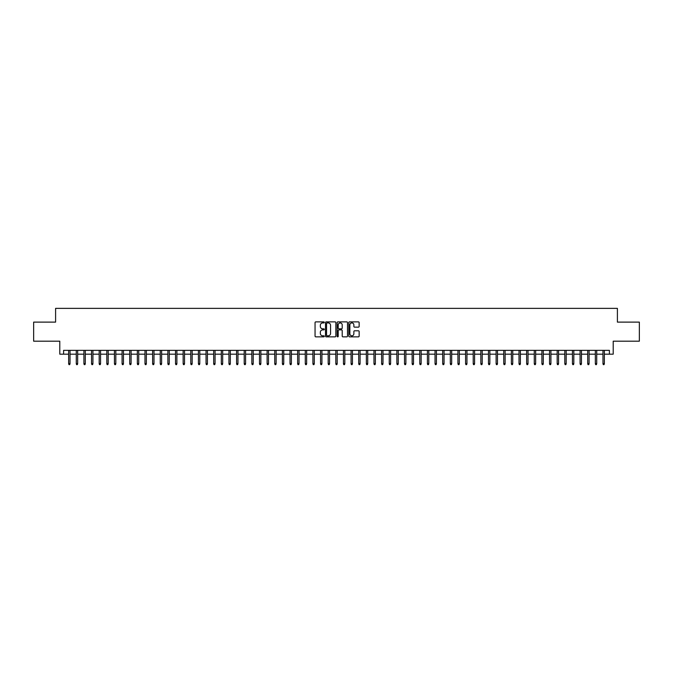 <?xml version="1.0" encoding="UTF-8"?>
<svg xmlns="http://www.w3.org/2000/svg" width="673" height="673" viewBox="0 0 673 673"><rect width="100%" height="100%" fill="white"/><g stroke="black" fill="none" stroke-linecap="round" stroke-linejoin="round"><path stroke-width="1.01" d="M324.285 322.392A0.522 0.522 0 0 0 323.763 321.871L315.805 321.871A0.749 0.749 0 0 0 315.057 322.619L315.057 336.105A0.749 0.749 0 0 0 315.805 336.853L323.763 336.853A0.522 0.522 0 0 0 324.285 336.332A0.522 0.522 0 0 0 323.763 335.81L322.729 335.81A2.398 2.398 0 0 1 320.331 333.413L320.331 332.285A2.398 2.398 0 0 1 322.729 329.888L323.763 329.888A0.522 0.522 0 0 0 324.285 329.366A0.522 0.522 0 0 0 323.763 328.836L322.729 328.836A2.398 2.398 0 0 1 320.331 326.439L320.331 325.32A2.398 2.398 0 0 1 322.729 322.922L323.763 322.922A0.522 0.522 0 0 0 324.285 322.392M358.398 327.154A0.749 0.749 0 0 0 359.146 326.405L359.146 322.619A0.749 0.749 0 0 0 358.398 321.871L349.556 321.871A0.749 0.749 0 0 0 348.807 322.619L348.807 336.105A0.749 0.749 0 0 0 349.556 336.853L358.398 336.853A0.749 0.749 0 0 0 359.146 336.105L359.146 331.537A0.749 0.749 0 0 0 358.398 330.788L354.612 330.788A0.749 0.749 0 0 0 353.863 331.537L353.863 333.8A2.002 2.002 0 0 1 351.861 335.81A2.002 2.002 0 0 1 349.859 333.8L349.859 324.924A2.002 2.002 0 0 1 351.861 322.922A2.002 2.002 0 0 1 353.863 324.924L353.863 326.405A0.749 0.749 0 0 0 354.612 327.154L358.398 327.154M63.607 354.175L63.607 350.355L609.393 350.355L609.393 354.175L613.204 354.175L613.204 341.194L639.35 341.194L639.35 322.115L617.402 322.115L617.402 308.369L55.598 308.369L55.598 322.115L33.65 322.115L33.65 341.194L59.796 341.194L59.796 354.175L68.646 354.175M335.844 322.619A0.749 0.749 0 0 0 335.095 321.871L326.254 321.871A0.749 0.749 0 0 0 325.505 322.619L325.505 336.105A0.749 0.749 0 0 0 326.254 336.853L335.095 336.853A0.749 0.749 0 0 0 335.844 336.105L335.844 322.619M337.905 321.871L346.746 321.871A0.749 0.749 0 0 1 347.495 322.619L347.495 336.105A0.749 0.749 0 0 1 346.746 336.853L342.961 336.853A0.749 0.749 0 0 1 342.212 336.105L342.212 330.636A0.749 0.749 0 0 0 341.463 329.888L338.956 329.888A0.749 0.749 0 0 0 338.208 330.636L338.208 336.332A0.522 0.522 0 0 1 337.678 336.853A0.522 0.522 0 0 1 337.156 336.332L337.156 322.619A0.749 0.749 0 0 1 337.905 321.871M70.026 354.175L76.285 354.175M77.656 354.175L83.915 354.175M85.286 354.175L91.545 354.175M92.924 354.175L99.183 354.175M100.555 354.175L106.814 354.175M108.185 354.175L114.452 354.175M115.823 354.175L122.082 354.175M123.453 354.175L129.712 354.175M131.092 354.175L137.351 354.175M138.722 354.175L144.981 354.175M146.352 354.175L152.611 354.175M153.991 354.175L160.25 354.175M161.621 354.175L167.88 354.175M169.251 354.175L175.518 354.175M176.89 354.175L183.149 354.175M184.52 354.175L190.779 354.175M192.158 354.175L198.417 354.175M199.788 354.175L206.047 354.175M207.419 354.175L213.678 354.175M215.057 354.175L221.316 354.175M222.687 354.175L228.946 354.175M230.317 354.175L236.576 354.175M237.956 354.175L244.215 354.175M245.586 354.175L251.845 354.175M253.225 354.175L259.484 354.175M260.855 354.175L267.114 354.175M268.485 354.175L274.744 354.175M276.123 354.175L282.382 354.175M283.754 354.175L290.013 354.175M291.384 354.175L297.643 354.175M299.022 354.175L305.281 354.175M306.652 354.175L312.911 354.175M314.291 354.175L320.55 354.175M321.921 354.175L328.18 354.175M329.551 354.175L335.81 354.175M337.19 354.175L343.449 354.175M344.82 354.175L351.079 354.175M352.45 354.175L358.709 354.175M360.089 354.175L366.348 354.175M367.719 354.175L373.978 354.175M375.357 354.175L381.616 354.175M382.987 354.175L389.246 354.175M390.618 354.175L396.877 354.175M398.256 354.175L404.515 354.175M405.886 354.175L412.145 354.175M413.516 354.175L419.775 354.175M421.155 354.175L427.414 354.175M428.785 354.175L435.044 354.175M436.424 354.175L442.683 354.175M444.054 354.175L450.313 354.175M451.684 354.175L457.943 354.175M459.323 354.175L465.581 354.175M466.953 354.175L473.212 354.175M474.583 354.175L480.842 354.175M482.221 354.175L488.48 354.175M489.851 354.175L496.11 354.175M497.482 354.175L503.749 354.175M505.12 354.175L511.379 354.175M512.75 354.175L519.009 354.175M520.389 354.175L526.648 354.175M528.019 354.175L534.278 354.175M535.649 354.175L541.908 354.175M543.288 354.175L549.547 354.175M550.918 354.175L557.177 354.175M558.548 354.175L564.815 354.175M566.186 354.175L572.445 354.175M573.817 354.175L580.076 354.175M581.455 354.175L587.714 354.175M589.085 354.175L595.344 354.175M596.715 354.175L602.974 354.175M604.354 354.175L609.393 354.175M327.078 322.922A0.522 0.522 0 0 0 326.556 323.444L326.556 335.28A0.522 0.522 0 0 0 327.078 335.81L328.163 335.81A2.398 2.398 0 0 0 330.561 333.413L330.561 325.32A2.398 2.398 0 0 0 328.163 322.922L327.078 322.922M342.212 324.958A2.002 2.002 0 0 0 340.21 322.956A2.002 2.002 0 0 0 338.208 324.958L338.208 328.088A0.749 0.749 0 0 0 338.956 328.836L341.463 328.836A0.749 0.749 0 0 0 342.212 328.088L342.212 324.958M68.646 363.639L68.957 364.631L69.714 364.631L70.026 363.639L68.646 363.639L68.646 350.355M70.026 363.639L70.026 350.355M76.285 363.639L76.587 364.631L77.353 364.631L77.656 363.639L76.285 363.639L76.285 350.355M77.656 363.639L77.656 350.355M83.915 363.639L84.218 364.631L84.983 364.631L85.286 363.639L83.915 363.639L83.915 350.355M85.286 363.639L85.286 350.355M91.545 363.639L91.856 364.631L92.613 364.631L92.924 363.639L91.545 363.639L91.545 350.355M92.924 363.639L92.924 350.355M99.183 363.639L99.486 364.631L100.252 364.631L100.555 363.639L99.183 363.639L99.183 350.355M100.555 363.639L100.555 350.355M106.814 363.639L107.116 364.631L107.882 364.631L108.185 363.639L106.814 363.639L106.814 350.355M108.185 363.639L108.185 350.355M114.452 363.639L114.755 364.631L115.52 364.631L115.823 363.639L114.452 363.639L114.452 350.355M115.823 363.639L115.823 350.355M122.082 363.639L122.385 364.631L123.151 364.631L123.453 363.639L122.082 363.639L122.082 350.355M123.453 363.639L123.453 350.355M129.712 363.639L130.024 364.631L130.781 364.631L131.092 363.639L129.712 363.639L129.712 350.355M131.092 363.639L131.092 350.355M137.351 363.639L137.654 364.631L138.419 364.631L138.722 363.639L137.351 363.639L137.351 350.355M138.722 363.639L138.722 350.355M144.981 363.639L145.284 364.631L146.049 364.631L146.352 363.639L144.981 363.639L144.981 350.355M146.352 363.639L146.352 350.355M152.611 363.639L152.922 364.631L153.68 364.631L153.991 363.639L152.611 363.639L152.611 350.355M153.991 363.639L153.991 350.355M160.25 363.639L160.553 364.631L161.318 364.631L161.621 363.639L160.25 363.639L160.25 350.355M161.621 363.639L161.621 350.355M167.88 363.639L168.183 364.631L168.948 364.631L169.251 363.639L167.88 363.639L167.88 350.355M169.251 363.639L169.251 350.355M175.518 363.639L175.821 364.631L176.587 364.631L176.89 363.639L175.518 363.639L175.518 350.355M176.89 363.639L176.89 350.355M183.149 363.639L183.451 364.631L184.217 364.631L184.52 363.639L183.149 363.639L183.149 350.355M184.52 363.639L184.52 350.355M190.779 363.639L191.09 364.631L191.847 364.631L192.158 363.639L190.779 363.639L190.779 350.355M192.158 363.639L192.158 350.355M198.417 363.639L198.72 364.631L199.486 364.631L199.788 363.639L198.417 363.639L198.417 350.355M199.788 363.639L199.788 350.355M206.047 363.639L206.35 364.631L207.116 364.631L207.419 363.639L206.047 363.639L206.047 350.355M207.419 363.639L207.419 350.355M213.678 363.639L213.989 364.631L214.746 364.631L215.057 363.639L213.678 363.639L213.678 350.355M215.057 363.639L215.057 350.355M221.316 363.639L221.619 364.631L222.384 364.631L222.687 363.639L221.316 363.639L221.316 350.355M222.687 363.639L222.687 350.355M228.946 363.639L229.249 364.631L230.015 364.631L230.317 363.639L228.946 363.639L228.946 350.355M230.317 363.639L230.317 350.355M236.576 363.639L236.888 364.631L237.653 364.631L237.956 363.639L236.576 363.639L236.576 350.355M237.956 363.639L237.956 350.355M244.215 363.639L244.518 364.631L245.283 364.631L245.586 363.639L244.215 363.639L244.215 350.355M245.586 363.639L245.586 350.355M251.845 363.639L252.156 364.631L252.913 364.631L253.225 363.639L251.845 363.639L251.845 350.355M253.225 363.639L253.225 350.355M259.484 363.639L259.786 364.631L260.552 364.631L260.855 363.639L259.484 363.639L259.484 350.355M260.855 363.639L260.855 350.355M267.114 363.639L267.417 364.631L268.182 364.631L268.485 363.639L267.114 363.639L267.114 350.355M268.485 363.639L268.485 350.355M274.744 363.639L275.055 364.631L275.812 364.631L276.123 363.639L274.744 363.639L274.744 350.355M276.123 363.639L276.123 350.355M282.382 363.639L282.685 364.631L283.451 364.631L283.754 363.639L282.382 363.639L282.382 350.355M283.754 363.639L283.754 350.355M290.013 363.639L290.315 364.631L291.081 364.631L291.384 363.639L290.013 363.639L290.013 350.355M291.384 363.639L291.384 350.355M297.643 363.639L297.954 364.631L298.719 364.631L299.022 363.639L297.643 363.639L297.643 350.355M299.022 363.639L299.022 350.355M305.281 363.639L305.584 364.631L306.35 364.631L306.652 363.639L305.281 363.639L305.281 350.355M306.652 363.639L306.652 350.355M312.911 363.639L313.223 364.631L313.98 364.631L314.291 363.639L312.911 363.639L312.911 350.355M314.291 363.639L314.291 350.355M320.55 363.639L320.853 364.631L321.618 364.631L321.921 363.639L320.55 363.639L320.55 350.355M321.921 363.639L321.921 350.355M328.18 363.639L328.483 364.631L329.248 364.631L329.551 363.639L328.18 363.639L328.18 350.355M329.551 363.639L329.551 350.355M335.81 363.639L336.121 364.631L336.879 364.631L337.19 363.639L335.81 363.639L335.81 350.355M337.19 363.639L337.19 350.355M343.449 363.639L343.752 364.631L344.517 364.631L344.82 363.639L343.449 363.639L343.449 350.355M344.82 363.639L344.82 350.355M351.079 363.639L351.382 364.631L352.147 364.631L352.45 363.639L351.079 363.639L351.079 350.355M352.45 363.639L352.45 350.355M358.709 363.639L359.02 364.631L359.777 364.631L360.089 363.639L358.709 363.639L358.709 350.355M360.089 363.639L360.089 350.355M366.348 363.639L366.65 364.631L367.416 364.631L367.719 363.639L366.348 363.639L366.348 350.355M367.719 363.639L367.719 350.355M373.978 363.639L374.281 364.631L375.046 364.631L375.357 363.639L373.978 363.639L373.978 350.355M375.357 363.639L375.357 350.355M381.616 363.639L381.919 364.631L382.685 364.631L382.987 363.639L381.616 363.639L381.616 350.355M382.987 363.639L382.987 350.355M389.246 363.639L389.549 364.631L390.315 364.631L390.618 363.639L389.246 363.639L389.246 350.355M390.618 363.639L390.618 350.355M396.877 363.639L397.188 364.631L397.945 364.631L398.256 363.639L396.877 363.639L396.877 350.355M398.256 363.639L398.256 350.355M404.515 363.639L404.818 364.631L405.583 364.631L405.886 363.639L404.515 363.639L404.515 350.355M405.886 363.639L405.886 350.355M412.145 363.639L412.448 364.631L413.214 364.631L413.516 363.639L412.145 363.639L412.145 350.355M413.516 363.639L413.516 350.355M419.775 363.639L420.087 364.631L420.844 364.631L421.155 363.639L419.775 363.639L419.775 350.355M421.155 363.639L421.155 350.355M427.414 363.639L427.717 364.631L428.482 364.631L428.785 363.639L427.414 363.639L427.414 350.355M428.785 363.639L428.785 350.355M435.044 363.639L435.347 364.631L436.112 364.631L436.424 363.639L435.044 363.639L435.044 350.355M436.424 363.639L436.424 350.355M442.683 363.639L442.985 364.631L443.751 364.631L444.054 363.639L442.683 363.639L442.683 350.355M444.054 363.639L444.054 350.355M450.313 363.639L450.616 364.631L451.381 364.631L451.684 363.639L450.313 363.639L450.313 350.355M451.684 363.639L451.684 350.355M457.943 363.639L458.254 364.631L459.011 364.631L459.323 363.639L457.943 363.639L457.943 350.355M459.323 363.639L459.323 350.355M465.581 363.639L465.884 364.631L466.65 364.631L466.953 363.639L465.581 363.639L465.581 350.355M466.953 363.639L466.953 350.355M473.212 363.639L473.514 364.631L474.28 364.631L474.583 363.639L473.212 363.639L473.212 350.355M474.583 363.639L474.583 350.355M480.842 363.639L481.153 364.631L481.91 364.631L482.221 363.639L480.842 363.639L480.842 350.355M482.221 363.639L482.221 350.355M488.48 363.639L488.783 364.631L489.549 364.631L489.851 363.639L488.48 363.639L488.48 350.355M489.851 363.639L489.851 350.355M496.11 363.639L496.413 364.631L497.179 364.631L497.482 363.639L496.11 363.639L496.11 350.355M497.482 363.639L497.482 350.355M503.749 363.639L504.052 364.631L504.817 364.631L505.12 363.639L503.749 363.639L503.749 350.355M505.12 363.639L505.12 350.355M511.379 363.639L511.682 364.631L512.447 364.631L512.75 363.639L511.379 363.639L511.379 350.355M512.75 363.639L512.75 350.355M519.009 363.639L519.32 364.631L520.078 364.631L520.389 363.639L519.009 363.639L519.009 350.355M520.389 363.639L520.389 350.355M526.648 363.639L526.951 364.631L527.716 364.631L528.019 363.639L526.648 363.639L526.648 350.355M528.019 363.639L528.019 350.355M534.278 363.639L534.581 364.631L535.346 364.631L535.649 363.639L534.278 363.639L534.278 350.355M535.649 363.639L535.649 350.355M541.908 363.639L542.219 364.631L542.976 364.631L543.288 363.639L541.908 363.639L541.908 350.355M543.288 363.639L543.288 350.355M549.547 363.639L549.849 364.631L550.615 364.631L550.918 363.639L549.547 363.639L549.547 350.355M550.918 363.639L550.918 350.355M557.177 363.639L557.48 364.631L558.245 364.631L558.548 363.639L557.177 363.639L557.177 350.355M558.548 363.639L558.548 350.355M564.815 363.639L565.118 364.631L565.884 364.631L566.186 363.639L564.815 363.639L564.815 350.355M566.186 363.639L566.186 350.355M572.445 363.639L572.748 364.631L573.514 364.631L573.817 363.639L572.445 363.639L572.445 350.355M573.817 363.639L573.817 350.355M580.076 363.639L580.387 364.631L581.144 364.631L581.455 363.639L580.076 363.639L580.076 350.355M581.455 363.639L581.455 350.355M587.714 363.639L588.017 364.631L588.782 364.631L589.085 363.639L587.714 363.639L587.714 350.355M589.085 363.639L589.085 350.355M595.344 363.639L595.647 364.631L596.413 364.631L596.715 363.639L595.344 363.639L595.344 350.355M596.715 363.639L596.715 350.355M602.974 363.639L603.286 364.631L604.043 364.631L604.354 363.639L602.974 363.639L602.974 350.355M604.354 363.639L604.354 350.355"/></g></svg>
